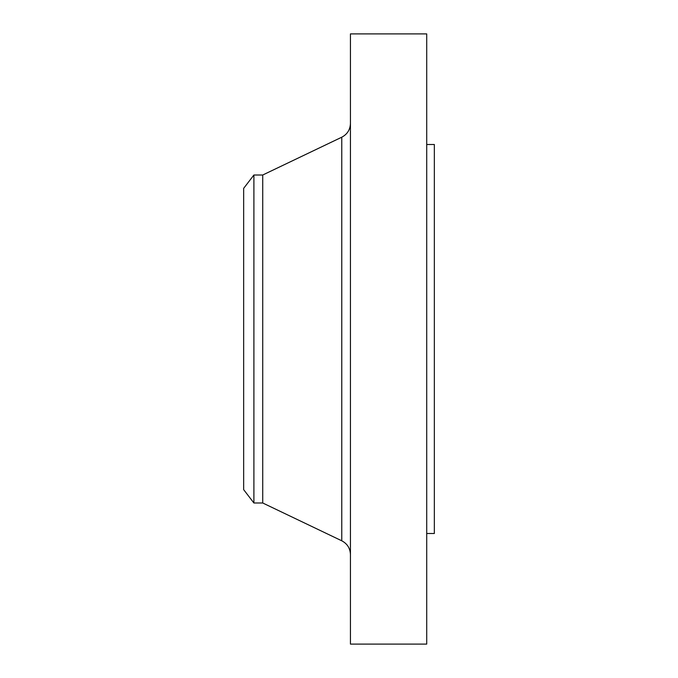 <?xml version="1.0" encoding="UTF-8"?>
<svg xmlns="http://www.w3.org/2000/svg" width="678" height="678" viewBox="0 0 678 678"><rect width="100%" height="100%" fill="white"/><g stroke="black" fill="none" stroke-linecap="round" stroke-linejoin="round"><path stroke-width="1.02" d="M253.903 502.991L253.903 175.009L243.656 188.357L243.656 489.643L253.903 502.991L262.725 502.991L341.771 540.798L341.771 137.202C347.297 134.286 350.187 129.693 350.441 123.447M253.903 175.009L262.725 175.009L262.725 502.991M350.441 339L350.441 644.1L426.716 644.1L426.716 33.9L350.441 33.9L350.441 339M426.716 144.499L434.344 144.499L434.344 533.501L426.716 533.501M262.725 175.009L341.771 137.202M341.771 540.798C347.297 543.714 350.187 548.307 350.441 554.553"/></g></svg>
